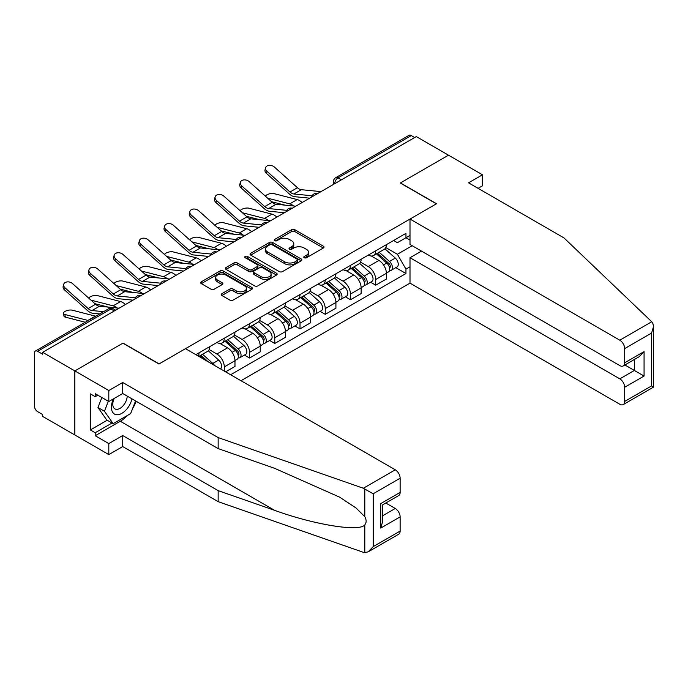 <?xml version="1.0" encoding="UTF-8"?>
<svg xmlns="http://www.w3.org/2000/svg" width="688" height="688" viewBox="0 0 688 688"><rect width="100%" height="100%" fill="white"/><g stroke="black" fill="none" stroke-linecap="round" stroke-linejoin="round"><path stroke-width="1.03" d="M304.259 257.751A1.574 0.912 0 0 0 306.478 257.751L323.351 248.007A2.245 1.299 0 0 0 324.014 247.095A2.245 1.299 0 0 0 323.351 246.175L294.774 229.68A2.245 1.299 0 0 0 291.6 229.68L274.727 239.415A1.574 0.912 0 0 0 274.263 240.06A1.574 0.912 0 0 0 274.727 240.697A1.574 0.912 0 0 0 276.946 240.697L279.13 239.441A7.19 4.145 0 0 1 289.295 239.441L291.678 240.817A7.19 4.145 0 0 1 293.776 243.75A7.19 4.145 0 0 1 291.678 246.682L289.493 247.938A1.574 0.912 0 0 0 289.029 248.583A1.574 0.912 0 0 0 289.493 249.228A1.574 0.912 0 0 0 291.712 249.228L293.896 247.964A7.19 4.145 0 0 1 304.062 247.964L306.444 249.34A7.19 4.145 0 0 1 308.551 252.272A7.19 4.145 0 0 1 306.444 255.205L304.259 256.469A1.574 0.912 0 0 0 303.795 257.106A1.574 0.912 0 0 0 304.259 257.751L304.259 256.469M221.897 293.664A2.245 1.299 0 0 0 221.235 294.576A2.245 1.299 0 0 0 221.897 295.496L229.912 300.123A2.245 1.299 0 0 0 233.086 300.123L251.825 289.304A2.245 1.299 0 0 0 252.479 288.392A2.245 1.299 0 0 0 251.825 287.472L223.239 270.977A2.245 1.299 0 0 0 220.065 270.977L201.335 281.788A2.245 1.299 0 0 0 200.672 282.708A2.245 1.299 0 0 0 201.335 283.628L211.018 289.218A2.245 1.299 0 0 0 214.192 289.218L222.207 284.583A2.245 1.299 0 0 0 222.869 283.671A2.245 1.299 0 0 0 222.207 282.751L217.408 279.982A6.003 3.466 0 0 1 215.645 277.531A6.003 3.466 0 0 1 219.36 274.323A6.003 3.466 0 0 1 225.905 275.08L244.722 285.941A6.003 3.466 0 0 1 246.476 288.392A6.003 3.466 0 0 1 242.769 291.592A6.003 3.466 0 0 1 236.225 290.843L233.086 289.029A2.245 1.299 0 0 0 229.912 289.029L221.897 293.664L221.897 295.496M42.647 352.325L416.309 136.594L448.499 155.178L400.296 183.008L436.373 203.837L159.117 363.909L123.04 343.08L74.837 370.909L42.647 352.325L42.647 354.2L37.634 351.301A4.575 2.64 -120 0 0 35.346 351.078A4.575 2.64 -120 0 0 34.4 353.168L34.4 406.032A4.575 2.64 -120 0 0 37.634 411.63L42.647 414.529L42.647 416.395L74.837 434.979L74.837 370.909L74.837 434.979L108.807 454.587L108.807 443.571L122.722 435.538L122.722 446.564L108.807 454.587M279.294 271.614A2.245 1.299 0 0 0 282.467 271.614L301.206 260.795A2.245 1.299 0 0 0 301.86 259.883A2.245 1.299 0 0 0 301.206 258.963L272.62 242.468A2.245 1.299 0 0 0 269.447 242.468L250.707 253.279A2.245 1.299 0 0 0 250.054 254.199A2.245 1.299 0 0 0 250.707 255.119L279.294 271.614M245.865 258.095A1.574 0.912 0 0 1 247.456 258.31L247.456 256.443L276.516 273.222A2.245 1.299 0 0 1 277.169 274.134A2.245 1.299 0 0 1 276.516 275.054L257.776 285.873A2.245 1.299 0 0 1 254.603 285.873L226.025 269.369L226.025 267.537A2.245 1.299 0 0 0 225.363 268.449A2.245 1.299 0 0 0 226.025 269.369M226.025 267.537L234.04 262.911A2.245 1.299 0 0 1 237.214 262.911L248.807 269.601A2.245 1.299 0 0 0 251.98 269.601L257.303 266.531A2.245 1.299 0 0 0 257.957 265.611A2.245 1.299 0 0 0 257.303 264.691L245.238 257.725A1.574 0.912 0 0 1 244.773 257.088A1.574 0.912 0 0 1 245.745 256.246A1.574 0.912 0 0 1 247.456 256.443M240.963 380.722L410.005 283.129L619.802 404.252A6.863 3.965 -120 0 0 623.233 404.596A6.863 3.965 -120 0 0 624.661 401.457L624.661 387.258A6.863 3.965 -120 0 0 619.802 378.856L634.362 370.445L644.071 376.052L624.661 387.258M341.42 179.835L338.023 177.874A4.575 2.64 60 0 0 335.735 177.65L409.007 135.338A4.575 2.64 60 0 1 411.295 135.57L338.023 177.874A4.575 2.64 120 0 0 334.789 183.481L334.789 183.662M414.692 137.531L411.295 135.57M375.708 250.81A10.526 6.072 60 0 1 373.532 255.54L384.205 249.374A10.526 6.072 -120 0 0 386.389 244.653M360.555 262.145L368.269 266.6A10.526 6.072 60 0 1 375.708 279.483L386.389 273.317A10.526 6.072 -120 0 0 378.942 260.434L371.305 256.022M386.389 273.317L386.389 279.018L375.708 285.185L370.591 282.226M373.532 255.54A10.526 6.072 60 0 1 368.347 255.059M375.708 279.483L375.708 285.185M350.476 265.379A10.526 6.072 60 0 1 348.3 270.109L358.973 263.943A10.526 6.072 -120 0 0 361.148 259.221M345.359 296.795L350.476 299.753L361.148 293.587L361.148 287.894A10.526 6.072 -120 0 0 353.709 275.002L346.073 270.59M348.3 270.109A10.526 6.072 60 0 1 343.114 269.627M335.323 276.714L343.037 281.168A10.526 6.072 60 0 1 350.476 294.051L350.476 299.753M325.243 279.947A10.526 6.072 60 0 1 323.059 284.677L333.74 278.511A10.526 6.072 -120 0 0 335.916 273.79M320.126 311.363L325.243 314.321L335.916 308.155L335.916 302.462A10.526 6.072 -120 0 0 328.477 289.571L320.832 285.159M323.059 284.677A10.526 6.072 60 0 1 317.882 284.196M310.09 291.282L317.804 295.737A10.526 6.072 60 0 1 325.243 308.62L325.243 314.321M300.011 294.516A10.526 6.072 60 0 1 297.827 299.246L308.508 293.079A10.526 6.072 -120 0 0 310.684 288.358M294.885 325.931L300.011 328.89L310.684 322.724L310.684 317.03A10.526 6.072 -120 0 0 303.245 304.139L295.599 299.727M297.827 299.246A10.526 6.072 60 0 1 292.649 298.773M284.858 305.85L292.563 310.305A10.526 6.072 60 0 1 300.011 323.188L300.011 328.89M274.77 309.093A10.526 6.072 60 0 1 272.594 313.814L283.267 307.648A10.526 6.072 -120 0 0 285.451 302.926M269.653 340.5L274.77 343.458L285.451 337.292L285.451 331.599A10.526 6.072 -120 0 0 278.012 318.707L270.367 314.296M272.594 313.814A10.526 6.072 60 0 1 267.417 313.341M259.625 320.419L267.331 324.874A10.526 6.072 60 0 1 274.77 337.756L274.77 343.458M249.538 323.661A10.526 6.072 60 0 1 247.362 328.382L258.034 322.216A10.526 6.072 -120 0 0 260.219 317.495M244.421 355.068L249.538 358.027L260.219 351.86L260.219 346.167A10.526 6.072 -120 0 0 252.771 333.276L245.134 328.864M247.362 328.382A10.526 6.072 60 0 1 242.176 327.909M234.384 334.987L242.099 339.442A10.526 6.072 60 0 1 249.538 352.325L249.538 358.027M224.305 338.229A10.526 6.072 60 0 1 222.129 342.951L232.802 336.785A10.526 6.072 -120 0 0 234.978 332.063M225.595 371.847L234.978 366.429L234.978 360.736A10.526 6.072 -120 0 0 227.539 347.844L219.902 343.432M222.129 342.951A10.526 6.072 60 0 1 216.944 342.478M209.152 349.556L216.866 354.01A10.526 6.072 60 0 1 224.305 366.902L224.305 371.099M198.841 356.393L207.57 351.353A10.526 6.072 -120 0 0 209.745 346.632M199.073 352.798A10.526 6.072 60 0 1 198.29 356.083M410.005 240.078L405.963 237.738L397.389 242.692L393.588 240.49M385.796 247.577L397.389 254.268L412.189 245.719M410.005 266.781L405.963 269.12L397.389 254.268M230.618 374.745L405.963 273.506L405.963 269.12M410.005 235.399L405.963 237.738L405.963 233.352L195.839 354.664M395.824 267.658L405.963 273.506M304.887 257.974L306.444 257.071A7.19 4.145 0 0 0 308.551 254.139L308.551 252.272M293.776 243.75L293.776 245.616A7.19 4.145 0 0 1 291.678 248.549L290.121 249.443M323.326 248.024L294.774 231.546A2.245 1.299 0 0 0 291.6 231.546L275.355 240.92M301.172 260.812L272.62 244.335A2.245 1.299 0 0 0 269.447 244.335L250.742 255.136M297.233 260.52A1.574 0.912 0 0 0 297.689 259.883A1.574 0.912 0 0 0 297.233 259.238L272.147 244.756A1.574 0.912 0 0 0 269.92 244.756L267.623 246.089A7.19 4.145 0 0 0 265.516 249.022A7.19 4.145 0 0 0 267.623 251.954L284.772 261.853A7.19 4.145 0 0 0 294.928 261.853L297.233 260.52L297.233 262.395A1.574 0.912 0 0 0 297.689 261.75L297.689 259.883M265.516 249.022L265.516 250.888A7.19 4.145 0 0 0 267.623 253.82L267.623 251.954M297.233 262.395L294.928 263.719A7.19 4.145 0 0 1 284.772 263.719L267.623 253.82M226.051 269.386L234.04 264.777L234.04 262.911M257.957 265.611L257.957 267.477A2.245 1.299 0 0 1 257.303 268.397L251.98 271.468A2.245 1.299 0 0 1 248.807 271.468L237.214 264.777A2.245 1.299 0 0 0 234.04 264.777M247.456 258.31L276.481 275.071M260.829 276.542A6.003 3.466 0 0 0 267.383 277.298A6.003 3.466 0 0 0 271.089 274.091A6.003 3.466 0 0 0 269.326 271.64L262.696 267.813A2.245 1.299 0 0 0 259.522 267.813L254.207 270.883A2.245 1.299 0 0 0 253.545 271.803A2.245 1.299 0 0 0 254.207 272.715L260.829 276.542L260.829 278.408A6.003 3.466 0 0 0 267.383 279.165A6.003 3.466 0 0 0 271.089 275.957L271.089 274.091M253.545 271.803L253.545 273.669A2.245 1.299 0 0 0 254.207 274.581L254.207 272.715M260.829 278.408L254.207 274.581M246.476 288.392L246.476 290.259A6.003 3.466 0 0 1 242.769 293.466A6.003 3.466 0 0 1 236.225 292.71L233.086 290.904A2.245 1.299 0 0 0 229.912 290.904L221.923 295.513M215.645 277.531L215.645 279.397A6.003 3.466 0 0 0 217.408 281.848L217.408 279.982M222.181 284.6L217.408 281.848M251.825 287.472L251.825 289.304L223.239 272.844A2.245 1.299 0 0 0 220.065 272.844L201.36 283.645M302.049 202.564A11.438 6.605 -120 0 0 297.199 199.572L274.151 193.638A5.263 2.116 -11.9 0 0 269.06 193.956A5.263 2.116 -11.9 0 0 265.405 196.183M376.439 253.855L386.725 263.031A5.719 3.302 60 0 1 388.522 271.872L386.381 273.11M376.714 254.104L381.556 256.891M377.48 253.261L388.918 263.47A2.743 1.582 60 0 1 389.778 267.709A2.743 1.582 60 0 1 389.528 267.813M379.191 252.272L389.477 261.449A5.719 3.302 60 0 1 391.266 270.289A5.719 3.302 60 0 1 389.537 270.47M384.927 248.824L395.299 258.086A5.719 3.302 60 0 1 397.088 266.927L391.266 270.289M284.841 205.119L271.545 201.704M293.647 205.987A11.438 6.605 -120 0 0 289.76 203.863L267.615 198.17M321.004 191.625L301.327 189.69A8.462 4.885 60 0 1 297.44 187.721L274.392 167.038A5.263 3.741 15.6 0 0 269.214 165.335A5.263 3.741 15.6 0 0 265.602 167.769A5.263 3.741 15.6 0 0 266.953 171.329L266.385 173.35A5.263 3.741 -164.4 0 1 265.043 169.781L265.602 167.769M312.051 195.77L293.888 193.99A8.462 4.885 60 0 1 290.001 192.012L266.953 171.329M309.669 198.17L294.696 196.699A11.438 6.605 60 0 1 289.433 194.033L266.385 173.35M276.817 217.133A11.438 6.605 -120 0 0 271.966 214.14L248.918 208.206A5.263 2.116 -11.9 0 0 243.827 208.524A5.263 2.116 -11.9 0 0 240.164 210.752M351.207 268.423L361.492 277.599A5.719 3.302 60 0 1 363.281 286.449L361.148 287.679M351.482 268.673L356.315 271.468M352.247 267.83L363.685 278.038A2.743 1.582 60 0 1 364.545 282.278A2.743 1.582 60 0 1 364.296 282.381M353.959 266.841L364.236 276.017A5.719 3.302 60 0 1 366.033 284.858A5.719 3.302 60 0 1 364.305 285.038M359.686 263.392L370.058 272.654A5.719 3.302 60 0 1 371.855 281.495L366.033 284.858M259.608 219.687L246.313 216.273M268.415 220.556A11.438 6.605 -120 0 0 264.527 218.431L242.374 212.738M251.584 231.701A11.438 6.605 -120 0 0 246.734 228.708L223.686 222.783A5.263 2.116 -11.9 0 0 218.595 223.093A5.263 2.116 -11.9 0 0 214.931 225.32M325.974 282.992L336.251 292.168A5.719 3.302 60 0 1 338.049 301.017L335.916 302.247M326.241 283.241L331.083 286.036M327.006 282.398L338.453 292.606A2.743 1.582 60 0 1 339.313 296.855A2.743 1.582 60 0 1 339.064 296.949M328.718 281.409L339.003 290.585A5.719 3.302 60 0 1 340.801 299.426A5.719 3.302 60 0 1 339.072 299.607M334.454 277.969L344.826 287.223A5.719 3.302 60 0 1 346.623 296.064L340.801 299.426M234.376 234.255L221.08 230.841M243.174 235.124A11.438 6.605 -120 0 0 239.286 233L217.141 227.307M651.734 321.752L652.611 322.749L653.6 326.275L651.588 333.044L624.661 348.592A6.863 3.965 -120 0 0 619.802 340.19L651.734 321.752L563.997 237.928L468.562 182.827L482.469 174.795L448.499 155.178L400.459 182.922L436.536 203.743L410.005 219.059L619.802 340.19M482.469 174.795L482.469 185.812L478.1 188.331M410.005 283.129L410.005 257.725L619.802 378.856M410.005 219.059L410.005 244.464L619.802 365.586A6.863 3.965 -120 0 0 623.233 365.93A6.863 3.965 -120 0 0 624.661 362.791L624.661 348.592M421.486 251.094L410.005 257.725M624.885 364.975L634.362 370.445L634.362 359.506M624.661 362.791L644.071 351.585L639.212 356.702L623.233 365.93M624.661 401.457L651.588 385.899L652.611 386.493M122.722 435.538L218.156 490.639L218.156 501.664L363.35 552.318L364.803 552.662L368.347 551.75L373.206 546.625L400.132 531.076A6.863 3.965 60 0 1 398.713 534.223L368.347 551.75M218.156 490.639L274.564 510.324C314.64 524.884 359.532 532.108 364.803 524.858C366.558 522.639 366.558 519.93 364.803 516.722L356.092 508.019L339.605 497.14L274.564 468.296L218.156 448.61L122.722 393.51L108.807 401.543L95.219 393.699L95.219 396.692L90.369 393.889L90.369 429.94L95.219 432.735L112.049 423.025M218.156 501.664L122.722 446.564M400.132 478.22L373.206 493.769L363.35 488.248L218.156 437.594L122.722 382.494L108.807 390.526L74.837 370.909L122.885 343.174L158.954 364.004L185.485 348.687L395.282 469.809A6.863 3.965 60 0 1 400.132 478.22L400.132 492.41A6.863 3.965 60 0 1 398.713 495.558L382.734 504.786L382.734 521.323L380.722 528.092L380.722 503.625C383.345 505.13 383.345 505.13 380.722 503.625L400.132 492.41M108.807 390.526L108.807 401.543M127.426 415.449A25.74 14.861 -60 0 1 120.297 421.254L95.219 435.728L108.807 443.571M95.219 435.728L95.219 432.735M122.722 382.494L122.722 393.51M218.156 437.594L218.156 448.61M382.734 515.725L395.282 508.475A6.863 3.965 60 0 1 400.132 516.886L400.132 531.076M395.282 508.475L385.805 503.005M136.19 401.293A25.74 14.861 -60 0 1 132.535 408.715M97.808 395.196L95.219 396.692M90.369 429.94L107.19 420.222M113.443 398.868A14.869 8.583 120 0 0 111.396 407.244A14.869 8.583 120 0 0 120.383 414.064A14.869 8.583 120 0 0 131.976 398.859M114.234 398.412A10.182 5.874 120 0 0 112.798 404.226A10.182 5.874 120 0 0 114.905 408.878A10.182 5.874 120 0 0 122.679 406.23A10.182 5.874 120 0 0 127.194 396.099M135.562 400.923L130.643 413.591L113.176 423.679L106.709 419.938L97.98 407.52L101.85 397.526M113.176 423.679L104.447 411.252L108.326 401.267M97.98 407.52L104.447 411.252M295.771 206.194L276.094 204.259A8.462 4.885 60 0 1 272.207 202.289L249.159 181.606A5.263 3.741 15.6 0 0 243.982 179.903A5.263 3.741 15.6 0 0 240.37 182.337A5.263 3.741 15.6 0 0 241.712 185.898L241.153 187.919A5.263 3.741 -164.4 0 1 239.802 184.358L240.37 182.337M286.819 210.339L268.655 208.559A8.462 4.885 60 0 1 264.76 206.589L241.712 185.898M284.436 212.738L269.464 211.268A11.438 6.605 60 0 1 264.201 208.602L241.153 187.919M270.53 220.762L250.862 218.827A8.462 4.885 60 0 1 246.966 216.858L223.918 196.175A5.263 3.741 15.6 0 0 218.75 194.472A5.263 3.741 15.6 0 0 215.138 196.906A5.263 3.741 15.6 0 0 216.479 200.466L215.92 202.487A5.263 3.741 -164.4 0 1 214.57 198.927L215.138 196.906M261.586 224.907L243.423 223.127A8.462 4.885 60 0 1 239.527 221.158L216.479 200.466M259.204 227.307L244.231 225.836A11.438 6.605 60 0 1 238.968 223.17L215.92 202.487M226.352 246.27A11.438 6.605 -120 0 0 221.493 243.277L198.454 237.351A5.263 2.116 -11.9 0 0 193.354 237.661A5.263 2.116 -11.9 0 0 189.699 239.888M300.733 297.56L311.019 306.736A5.719 3.302 60 0 1 312.816 315.586L310.684 316.815M301.009 297.809L305.85 300.604M301.774 296.967L313.221 307.175A2.743 1.582 60 0 1 314.081 311.423A2.743 1.582 60 0 1 313.831 311.518M303.485 295.978L313.771 305.154A5.719 3.302 60 0 1 315.568 313.995A5.719 3.302 60 0 1 313.84 314.175M309.222 292.538L319.593 301.791A5.719 3.302 60 0 1 321.391 310.632L315.568 313.995M209.143 248.824L195.848 245.41M217.941 249.692A11.438 6.605 -120 0 0 214.054 247.568L191.909 241.875M201.12 260.838A11.438 6.605 -120 0 0 196.261 257.845L173.213 251.92A5.263 2.116 -11.9 0 0 168.121 252.229A5.263 2.116 -11.9 0 0 164.466 254.457M275.501 312.137L285.787 321.305A5.719 3.302 60 0 1 287.584 330.154L285.451 331.384M275.776 312.378L280.618 315.173M276.542 311.535L287.98 321.743A2.743 1.582 60 0 1 288.84 325.992A2.743 1.582 60 0 1 288.59 326.086M278.253 310.546L288.539 319.722A5.719 3.302 60 0 1 290.327 328.563A5.719 3.302 60 0 1 288.607 328.744M283.989 307.106L294.361 316.36A5.719 3.302 60 0 1 296.158 325.2L290.327 328.563M183.902 263.392L170.607 259.978M192.709 264.261A11.438 6.605 -120 0 0 188.822 262.137L166.677 256.443M175.879 275.406A11.438 6.605 -120 0 0 171.028 272.414L147.98 266.488A5.263 2.116 -11.9 0 0 142.889 266.798A5.263 2.116 -11.9 0 0 139.225 269.025M250.269 326.705L260.554 335.873A5.719 3.302 60 0 1 262.343 344.722L260.21 345.952M250.544 326.946L255.377 329.741M251.309 326.103L262.747 336.312A2.743 1.582 60 0 1 263.607 340.56A2.743 1.582 60 0 1 263.358 340.655M253.021 325.114L263.298 334.291A5.719 3.302 60 0 1 265.095 343.131A5.719 3.302 60 0 1 263.366 343.321M258.748 321.674L269.128 330.928A5.719 3.302 60 0 1 270.917 339.769L265.095 343.131M158.67 277.961L145.374 274.546M167.476 278.829A11.438 6.605 -120 0 0 163.589 276.705L141.444 271.012M245.298 235.33L225.63 233.395A8.462 4.885 60 0 1 221.734 231.426L198.686 210.743A5.263 3.741 15.6 0 0 193.509 209.04A5.263 3.741 15.6 0 0 189.897 211.474A5.263 3.741 15.6 0 0 191.247 215.034L190.688 217.055A5.263 3.741 -164.4 0 1 189.338 213.495L189.897 211.474M236.354 239.476L218.191 237.695A8.462 4.885 60 0 1 214.295 235.726L191.247 215.034M233.963 241.875L218.99 240.404A11.438 6.605 60 0 1 213.736 237.738L190.688 217.055M220.065 249.899L200.397 247.964A8.462 4.885 60 0 1 196.501 245.994L173.453 225.311A5.263 3.741 15.6 0 0 168.276 223.609A5.263 3.741 15.6 0 0 164.664 226.042A5.263 3.741 15.6 0 0 166.014 229.603L165.447 231.624A5.263 3.741 -164.4 0 1 164.105 228.063L164.664 226.042M211.113 254.044L192.95 252.264A8.462 4.885 60 0 1 189.062 250.294L166.014 229.603M208.731 256.443L193.758 254.973A11.438 6.605 60 0 1 188.495 252.307L165.447 231.624M194.833 264.467L175.156 262.532A8.462 4.885 60 0 1 171.269 260.563L148.221 239.88A5.263 3.741 15.6 0 0 143.044 238.177A5.263 3.741 15.6 0 0 139.432 240.611A5.263 3.741 15.6 0 0 140.782 244.18L140.214 246.192A5.263 3.741 -164.4 0 1 138.873 242.632L139.432 240.611M185.88 268.612L167.717 266.832A8.462 4.885 60 0 1 163.821 264.863L140.782 244.18M183.498 271.012L168.526 269.541A11.438 6.605 60 0 1 163.262 266.875L140.214 246.192M150.646 289.975A11.438 6.605 -120 0 0 145.796 286.982L122.748 281.057A5.263 2.116 -11.9 0 0 117.657 281.366A5.263 2.116 -11.9 0 0 113.993 283.594M225.036 341.274L235.313 350.45A5.719 3.302 60 0 1 237.111 359.291L234.978 360.521M225.303 341.515L230.145 344.31M226.068 340.672L237.515 350.88A2.743 1.582 60 0 1 238.375 355.128A2.743 1.582 60 0 1 238.125 355.223M227.788 339.683L238.065 348.859A5.719 3.302 60 0 1 239.863 357.7A5.719 3.302 60 0 1 238.134 357.889M233.516 336.243L243.887 345.496A5.719 3.302 60 0 1 245.685 354.337L239.863 357.7M133.438 292.529L120.142 289.115M142.244 293.398A11.438 6.605 -120 0 0 138.348 291.273L116.203 285.58M169.592 279.036L149.924 277.109A8.462 4.885 60 0 1 146.028 275.131L122.989 254.448A5.263 3.741 15.6 0 0 117.811 252.754A5.263 3.741 15.6 0 0 114.199 255.179A5.263 3.741 15.6 0 0 115.541 258.748L114.982 260.761A5.263 3.741 -164.4 0 1 113.632 257.2L114.199 255.179M160.648 283.181L142.485 281.401A8.462 4.885 60 0 1 138.589 279.431L115.541 258.748M158.266 285.58L143.293 284.11A11.438 6.605 60 0 1 138.03 281.444L114.982 260.761M125.414 304.543A11.438 6.605 -120 0 0 120.555 301.55L97.515 295.625A5.263 2.116 -11.9 0 0 92.416 295.935A5.263 2.116 -11.9 0 0 88.761 298.162M199.804 355.842L203.33 358.99M200.07 356.083L204.912 358.878M208.172 361.785L200.836 355.24M202.547 354.251L212.833 363.427A5.719 3.302 60 0 1 214.484 365.431M208.283 350.811L218.655 360.065A5.719 3.302 60 0 1 220.478 368.888M108.205 307.106L94.91 303.683M117.003 307.966A11.438 6.605 -120 0 0 113.116 305.842L90.971 300.149M144.36 293.604L124.691 291.678A8.462 4.885 60 0 1 120.796 289.7L97.748 269.017A5.263 3.741 15.6 0 0 92.57 267.322A5.263 3.741 15.6 0 0 88.958 269.756A5.263 3.741 15.6 0 0 90.309 273.317L89.75 275.329A5.263 3.741 -164.4 0 1 88.399 271.769L88.958 269.756M135.416 297.749L117.252 295.969A8.462 4.885 60 0 1 113.357 294L90.309 273.317M133.025 300.149L118.052 298.678A11.438 6.605 60 0 1 112.798 296.012L89.75 275.329M65.403 317.151A5.263 2.116 168.1 0 1 63.975 316.093L63.408 313.427A5.263 2.116 -11.9 0 0 64.835 314.485L65.403 317.151L85.26 322.259M95.701 316.231A11.438 6.605 -120 0 0 95.322 316.119L72.274 310.193A5.263 2.116 -11.9 0 0 66.426 310.752A5.263 2.116 -11.9 0 0 63.408 313.427M88.262 320.522A11.438 6.605 -120 0 0 87.883 320.419L64.835 314.485M119.127 308.172L99.459 306.246A8.462 4.885 60 0 1 95.563 304.268L72.515 283.585A5.263 3.741 15.6 0 0 67.338 281.891A5.263 3.741 15.6 0 0 63.726 284.325A5.263 3.741 15.6 0 0 65.076 287.885L64.517 289.897A5.263 3.741 -164.4 0 1 63.167 286.337L63.726 284.325M103.587 311.673L92.011 310.537A8.462 4.885 60 0 1 88.124 308.568L65.076 287.885M99.7 313.926L92.82 313.246A11.438 6.605 60 0 1 87.557 310.58L64.517 289.897M334.944 183.576L334.789 183.481A4.575 2.64 0 0 1 333.448 181.606L333.448 184.436M224.305 366.902L234.978 360.736M249.538 352.325L260.219 346.167M274.77 337.756L285.451 331.599M300.011 323.188L310.684 317.03M325.243 308.62L335.916 302.462M350.476 294.051L361.148 287.894M216.866 354.01L227.539 347.844M242.099 339.442L252.771 333.276M267.331 324.874L278.012 318.707M292.563 310.305L303.245 304.139M317.804 295.737L328.477 289.571M343.037 281.168L353.709 275.002M368.269 266.6L378.942 260.434M317.03 193.913A4.575 2.64 120 0 0 315.009 195.082M291.798 208.481A4.575 2.64 120 0 0 289.777 209.651M266.566 223.05A4.575 2.64 120 0 0 264.545 224.219M241.325 237.618A4.575 2.64 120 0 0 239.312 238.788M216.092 252.186A4.575 2.64 120 0 0 214.071 253.356M190.86 266.763A4.575 2.64 120 0 0 188.839 267.924M165.627 281.332A4.575 2.64 120 0 0 163.606 282.493M140.395 295.9A4.575 2.64 120 0 0 138.374 297.061M114.311 310.959L110.914 308.998L37.634 351.301M115.653 310.185L113.202 308.766A4.575 2.64 120 0 0 110.914 308.998A4.575 2.64 60 0 0 108.627 308.766L35.346 351.078M306.444 257.071L306.444 255.205M289.493 249.228L289.493 247.938M291.678 248.549L291.678 246.682M274.727 240.697L274.727 239.415M291.6 231.546L291.6 229.68M294.774 231.546L294.774 229.68M323.351 248.007L323.351 246.175M250.707 255.119L250.707 253.279M269.447 244.335L269.447 242.468M272.62 244.335L272.62 242.468M301.206 260.795L301.206 258.963M284.772 263.719L284.772 261.853M294.928 263.719L294.928 261.853M237.214 264.777L237.214 262.911M248.807 271.468L248.807 269.601M251.98 271.468L251.98 269.601M257.303 268.397L257.303 266.531M276.516 275.054L276.516 273.222M229.912 290.904L229.912 289.029M233.086 290.904L233.086 289.029M236.225 292.71L236.225 290.843M222.207 284.583L222.207 282.751M201.335 283.628L201.335 281.788M220.065 272.844L220.065 270.977M223.239 272.844L223.239 270.977M386.725 263.031L383.517 264.88M390.354 266.454L389.322 267.047M395.299 258.086L389.477 261.449M297.199 199.572L289.76 203.863M293.888 193.99L301.327 189.69M290.001 192.012L297.44 187.721M361.492 277.599L358.285 279.448M365.113 281.022L364.081 281.624M370.058 272.654L364.236 276.017M271.966 214.14L264.527 218.431M336.251 292.168L333.052 294.025M339.881 295.591L338.849 296.193M344.826 287.223L339.003 290.585M246.734 228.708L239.286 233M651.588 385.899L651.588 333.044M644.071 351.585L644.071 376.052M364.803 552.662L364.803 524.858M364.803 516.722L364.803 488.919M373.206 493.769L373.206 546.625M400.132 516.886L380.722 528.092M363.35 488.248L395.282 469.809M120.297 421.254L274.564 510.324M268.655 208.559L276.094 204.259M264.76 206.589L272.207 202.289M243.423 223.127L250.862 218.827M239.527 221.158L246.966 216.858M311.019 306.736L307.811 308.594M314.648 310.159L313.616 310.761M319.593 301.791L313.771 305.154M221.493 243.277L214.054 247.568M285.787 321.305L282.579 323.162M289.416 324.736L288.384 325.329M294.361 316.36L288.539 319.722M196.261 257.845L188.822 262.137M260.554 335.873L257.346 337.731M264.175 339.304L263.151 339.898M269.128 330.928L263.298 334.291M171.028 272.414L163.589 276.705M218.191 237.695L225.63 233.395M214.295 235.726L221.734 231.426M192.95 252.264L200.397 247.964M189.062 250.294L196.501 245.994M167.717 266.832L175.156 262.532M163.821 264.863L171.269 260.563M235.313 350.45L232.114 352.299M238.942 353.873L237.91 354.466M243.887 345.496L238.065 348.859M145.796 286.982L138.348 291.273M142.485 281.401L149.924 277.109M138.589 279.431L146.028 275.131M218.655 360.065L212.833 363.427M120.555 301.55L113.116 305.842M117.252 295.969L124.691 291.678M113.357 294L120.796 289.7M95.322 316.119L87.883 320.419M92.011 310.537L99.459 306.246M88.124 308.568L95.563 304.268M317.417 193.689A4.575 4.575 0 0 0 311.552 197.078M292.185 208.258A4.575 4.575 0 0 0 286.311 211.646M266.953 222.826A4.575 4.575 0 0 0 261.079 226.214M241.72 237.394A4.575 4.575 0 0 0 235.846 240.783M216.479 251.963A4.575 4.575 0 0 0 210.614 255.36M191.247 266.531A4.575 4.575 0 0 0 185.382 269.928M166.014 281.108A4.575 4.575 0 0 0 160.141 284.497M140.782 295.677A4.575 4.575 0 0 0 134.908 299.065M113.202 308.766A4.575 4.575 0 0 0 108.627 308.766M335.735 177.65A4.575 4.575 0 0 0 333.448 181.606M653.6 326.275L653.6 387.06L623.233 404.596"/></g></svg>
